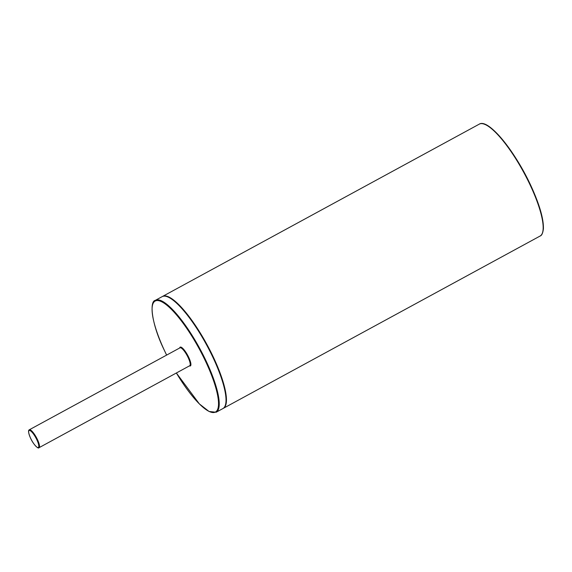 <?xml version="1.0" encoding="UTF-8"?>
<svg xmlns="http://www.w3.org/2000/svg" width="572" height="572" viewBox="0 0 572 572"><rect width="100%" height="100%" fill="white"/><g stroke="black" fill="none" stroke-linecap="round" stroke-linejoin="round"><path stroke-width="0.86" d="M216.159 412.24L222.944 408.551A63.678 16.045 -118.5 0 0 213.806 359.252A63.678 16.045 -118.5 0 0 162.09 296.675L155.305 300.364A63.678 16.045 61.5 0 1 207.021 362.948A63.678 16.045 61.5 0 1 216.159 412.24L209.052 411.482L199.363 403.911L176.355 373.001M479.243 124.16C488.281 118.025 515.308 151.473 531.252 186.479C539.639 204.919 543.693 219.012 543.4 228.757C542.871 233.126 541.77 235.557 540.097 236.036A63.678 16.045 -118.5 0 0 530.959 186.744A63.678 16.045 -118.5 0 0 479.243 124.16L162.519 296.439A63.678 16.045 61.5 0 1 214.235 359.023A63.678 16.045 61.5 0 1 223.373 408.315L223.151 408.429M531.252 186.515A63.17 15.916 61.5 0 1 542.799 231.782M484.284 124.21A63.17 15.916 61.5 0 1 531.224 186.458M37.559 439.811A10.189 2.567 61.5 0 1 39.025 447.697C38.41 449.313 33.348 444.573 30.459 437.952C28.407 433.033 28.021 430.316 29.286 429.801A10.189 2.567 61.5 0 1 37.559 439.811M30.488 437.973A9.681 2.438 -118.5 0 0 37.659 447.511A9.681 2.438 -118.5 0 0 36.958 439.997A9.681 2.438 -118.5 0 0 29.787 430.466A9.681 2.438 -118.5 0 0 30.488 437.973M179.708 347.983A10.696 2.696 61.5 0 1 183.212 348.827A10.696 2.696 61.5 0 1 188.874 357.657A10.696 2.696 61.5 0 1 189.446 365.88M39.025 447.697L189.732 365.722A10.189 2.567 -118.5 0 0 188.274 357.836A10.189 2.567 -118.5 0 0 179.994 347.826L29.286 429.801M176.369 372.994A63.17 15.916 -118.5 0 0 214.807 412.319A63.17 15.916 -118.5 0 0 206.413 363.127A63.17 15.916 -118.5 0 0 159.595 300.915A63.17 15.916 -118.5 0 0 164.178 349.95A63.17 15.916 -118.5 0 0 166.631 355.09L164.15 349.928C151.315 323.702 149.342 301.187 155.305 300.364M223.373 408.315L540.097 236.036"/></g></svg>
